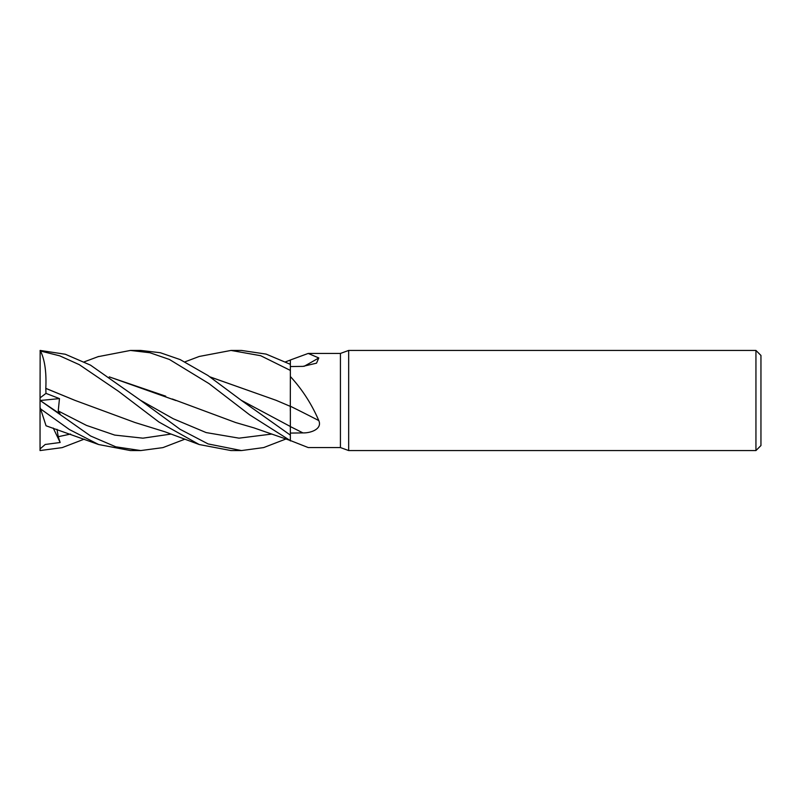 <?xml version="1.0" encoding="UTF-8"?>
<svg xmlns="http://www.w3.org/2000/svg" width="801" height="801" viewBox="0 0 801 801"><rect width="100%" height="100%" fill="white"/><g stroke="black" fill="none" stroke-linecap="round" stroke-linejoin="round"><path stroke-width="1.2" d="M98.062 356.685L130.433 350.438L149.907 352.75L169.422 359.459L208.991 383.599L249.632 414.828L290.352 440.64M755.944 450.562L755.944 350.438L760.95 355.444L760.95 445.556L755.944 450.562L348.675 450.562L340.425 447.559L308.205 447.559L290.363 440.53L253.977 427.884L235.624 422.527L172.285 398.988M290.312 410.703L290.312 406.267M209.972 376.87L276.175 400.34L290.312 406.367L290.363 376.53C302.197 389.376 311.679 404.054 318.788 420.575C322.483 428.935 310.928 433.141 302.918 432.9L290.363 433.081M340.425 447.559L340.425 353.441L348.675 350.438L755.944 350.438M184.971 361.852L199.229 356.465L230.998 350.438L260.675 355.704L290.363 370.412L290.363 359.999L308.205 353.441L340.425 353.441M308.205 353.441L318.788 357.937L316.525 363.173L302.918 366.377L290.363 366.548M348.675 450.562L348.675 350.438M290.363 406.227A847.528 300.775 -164.1 0 1 318.788 420.575M290.363 370.412L290.363 376.53M241.131 400.22L290.363 426.502L290.363 406.157M304.05 366.337A847.528 761.961 -144.1 0 0 318.788 357.937M290.332 364.325L290.352 360.05L290.332 364.325M230.998 350.438L241.491 350.438L266.132 354.102L290.363 364.335M84.235 439.148L62.168 447.629L40.05 450.562L40.05 448.93L45.236 444.465L60.155 442.492L58.223 436.705L57.001 429.306M130.433 350.438L140.756 350.438L160.37 352.74L180.175 359.599L207.93 375.489L241.121 400.21L290.363 435.113L290.352 440.95M184.971 439.148L162.913 447.619L140.756 450.562L130.433 450.562L98.643 444.535L46.047 425.782L40.571 408.91L69.397 429.536L98.643 444.535M140.756 450.562L115.825 446.828L90.613 436.004L40.05 400.42L60.155 414.057L58.223 410.953L59.474 398.608L45.977 393.381L45.807 388.355C46.568 371.734 44.686 359.088 40.17 350.407M40.05 448.93L40.05 400.37M40.05 407.319L40.571 408.91M40.05 400.42L40.16 350.438L65.322 354.252L90.493 365.136L140.395 400.22L173.276 418.753L206.157 432.58L239.038 438.157L271.919 434.052M285.536 439.148L263.669 447.579L241.491 450.562L230.998 450.562L199.229 444.535L158.868 421.987L118.578 391.359L79.289 364.665L59.715 355.834L40.05 350.908M241.491 450.562L208.12 443.934L180.155 429.346L140.395 400.22M210.052 376.931L276.105 400.31M290.312 406.367L290.312 406.978M290.342 426.492L290.363 435.083M45.777 388.395L74.883 400.34L134.999 422.517L164.916 431.779L199.229 444.535M45.807 388.355L74.343 400.11M176 400.57L109.276 376.87M165.757 396.195L109.377 376.931M60.155 442.492L53.236 428.054M45.977 393.381L40.05 397.897M40.16 400.49L59.474 398.608M290.363 426.583A843.593 299.374 -164.1 0 1 302.918 432.9M58.223 410.953L86.458 425.391L114.693 435.083L142.928 438.167L171.164 434.052M58.223 436.705L70.598 434.052M290.363 360.05L285.536 361.852M98.643 356.465L84.235 361.852"/></g></svg>
